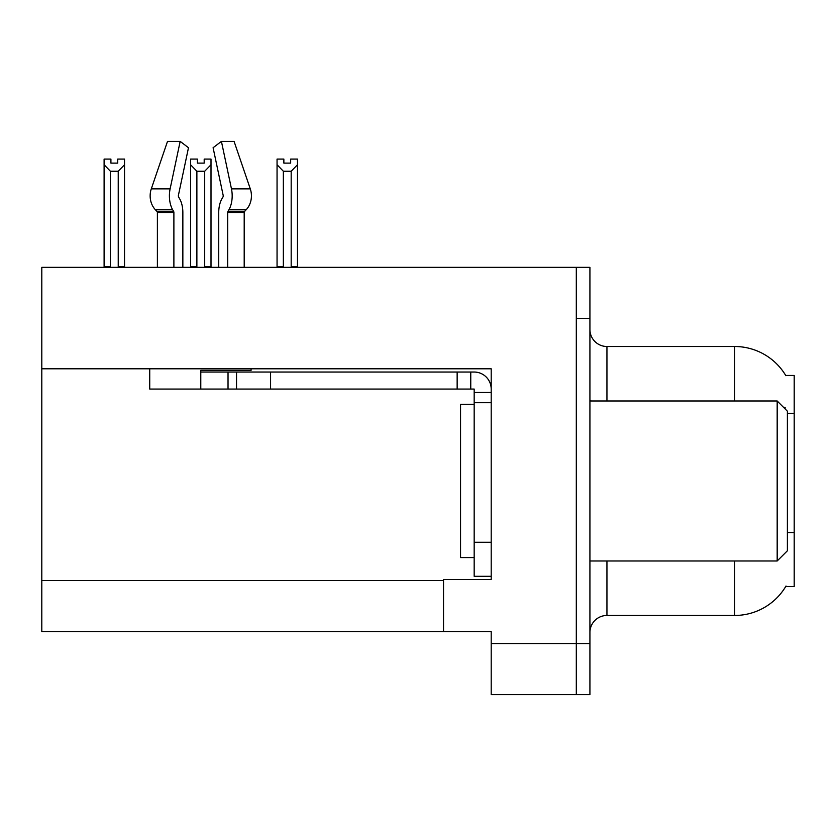 <?xml version="1.0" encoding="UTF-8"?>
<svg xmlns="http://www.w3.org/2000/svg" width="836" height="836" viewBox="0 0 836 836"><rect width="100%" height="100%" fill="white"/><g stroke="black" fill="none" stroke-linecap="round" stroke-linejoin="round"><path stroke-width="1.25" d="M41.8 368.801L491.202 368.801L491.202 542.261L474.169 542.261L474.169 576.307L491.202 576.307L491.202 542.261L491.202 579.547L443.529 579.547L443.529 631.629L41.8 631.629L41.8 267.353L576.307 267.353L576.307 694.622L491.202 694.622L491.202 643.553L576.307 643.553L576.307 694.622L589.923 694.622L589.923 643.553L576.307 643.553L576.307 318.422L589.923 318.422L589.923 643.553M443.529 631.629L491.202 631.629L491.202 643.553M734.625 400.977L734.625 346.501A59.575 59.575 0 0 1 785.84 375.657A59.575 59.575 0 0 0 734.625 346.501A59.575 59.575 0 0 1 785.715 375.448L794.2 375.448L794.2 586.527L785.715 586.527L786.018 586.015A59.575 59.575 0 0 1 734.625 615.463L606.946 615.463A17.023 17.023 0 0 0 589.923 632.486M785.077 408.877L785.171 407.644A59.575 10.345 180 0 0 783.374 407.174M576.307 267.353L589.923 267.353L589.923 318.422M785.715 375.448A59.575 59.575 0 0 0 734.625 346.501L606.946 346.501A17.023 17.023 0 0 1 589.923 329.478A17.023 17.023 0 0 0 606.946 346.501L606.946 400.977M290.667 163.124L283.864 163.124L290.667 163.124L290.667 159.091L297.48 159.091L297.48 164.744L291.179 171.244L283.352 171.244L283.352 266.496L282.516 267.353M292.015 267.353L291.179 266.496L291.179 171.244M291.179 266.496L297.48 266.496L297.48 267.353L297.48 164.744M283.352 171.244L277.05 164.744L277.05 159.091L283.864 159.091L283.864 163.124M283.352 266.496L277.05 266.496L277.05 267.353M277.05 164.744L277.05 266.496L277.05 164.744M205.541 267.353L204.705 266.496L204.705 171.244L196.878 171.244L196.878 266.496L196.042 267.353M197.39 163.124L204.193 163.124L197.39 163.124L197.39 159.091L190.577 159.091L190.577 267.353M204.193 163.124L204.193 159.091L211.006 159.091L211.006 266.496L204.705 266.496M211.006 164.744L204.705 171.244M196.878 171.244L190.577 164.744L190.577 266.496L196.878 266.496M211.006 266.496L211.006 267.353M117.719 163.124L110.916 163.124L117.719 163.124L117.719 159.091L124.533 159.091L124.533 164.744L118.231 171.244L110.404 171.244L110.404 266.496L104.103 266.496L104.103 267.353M110.404 171.244L104.103 164.744L104.103 159.091L110.916 159.091L110.916 163.124M110.404 266.496L109.568 267.353M104.103 164.744L104.103 266.496M124.533 164.744L124.533 266.496L118.231 266.496L118.231 171.244M119.067 267.353L118.231 266.496M124.533 266.496L124.533 267.353M227.695 267.353L227.695 212.605A1.703 0.899 90 0 1 227.988 211.341L228.897 209.794A18.726 9.865 -90 0 0 231.467 188.873L221.415 141.378L234.07 141.378L250.288 188.873A18.726 15.915 90 0 1 246.139 209.794L244.676 211.341A1.703 1.442 -90 0 0 244.196 212.605L244.196 267.353M190.577 164.744L190.577 266.496M474.169 404.384L460.552 404.384L460.552 557.581L474.169 557.581M777.177 560.987L787.387 550.778L787.387 411.187L777.177 400.977L777.177 560.987L589.923 560.987M589.923 400.977L777.177 400.977M251.082 368.801L251.082 370.338L200.786 370.338L200.786 372.041L236.536 372.041L236.536 389.064L149.728 389.064L149.728 368.801M182.854 267.353L182.854 212.605A18.726 9.865 90 0 0 179.583 198.665L178.674 197.118A1.703 0.899 -90 0 1 178.434 195.216L188.487 147.732L180.168 141.378L170.116 188.873A18.726 9.865 90 0 0 172.686 209.794L173.595 211.341A1.703 0.899 -90 0 1 173.888 212.605L173.888 267.353M157.387 267.353L157.387 212.605A1.703 1.442 90 0 0 156.907 211.341L155.433 209.794A18.726 15.915 -90 0 1 151.295 188.873L167.513 141.378L180.168 141.378M222.909 197.118A1.703 0.899 90 0 0 223.139 195.216A1.703 0.899 90 0 1 222.909 197.118L222 198.665A18.726 9.865 -90 0 0 218.729 212.605L218.729 267.353M178.434 195.216A1.703 0.899 -90 0 0 178.674 197.118L179.583 198.665M221.415 141.378L213.096 147.732L223.139 195.216M244.676 211.341A1.703 1.442 -90 0 0 244.196 212.605A1.703 1.442 -90 0 1 244.676 211.341L227.988 211.341M236.536 372.041L474.169 372.041A17.023 17.023 0 0 1 491.192 389.074M236.536 389.064L474.169 389.064L474.169 392.471L491.202 392.471M474.169 576.307L491.202 576.307M470.762 389.064L470.762 372.041M491.202 402.68L474.169 402.68L474.169 392.471M474.169 542.261L474.169 402.68M457.146 389.064L457.146 372.041M41.8 580.571L443.529 580.571M794.2 413.423L787.387 413.423M794.2 532.584L787.387 532.584M606.946 560.987L606.946 615.463M734.625 615.463L734.625 560.987M591.303 400.977A17.023 2.957 -0 0 1 589.923 399.817M200.786 389.064L200.786 372.041M244.196 212.605L227.695 212.605M173.888 212.605L157.387 212.605M170.116 188.873L151.295 188.873M250.288 188.873L231.467 188.873M172.686 209.794L155.433 209.794M246.139 209.794L228.897 209.794M173.595 211.341L156.907 211.341M270.582 389.064L270.582 372.041M228.029 389.064L228.029 372.041"/></g></svg>
